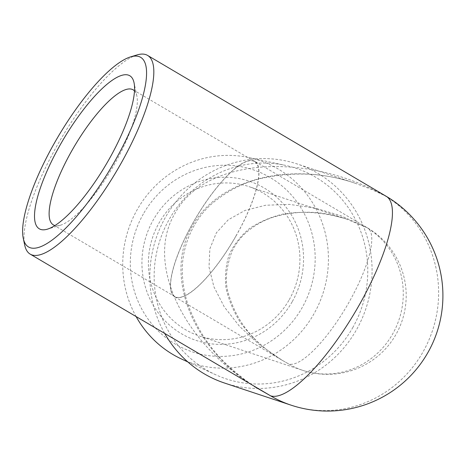 <?xml version="1.0" encoding="UTF-8"?>
<svg xmlns="http://www.w3.org/2000/svg" width="466" height="466" viewBox="0 0 466 466"><rect width="100%" height="100%" fill="white"/><g stroke="black" fill="none" stroke-linecap="round" stroke-linejoin="round"><path stroke-width="0.35" stroke-dasharray="2.33 1.75" d="M143.353 213.952A95.996 92.029 108.4 0 0 221.449 356.426A95.996 92.029 108.4 0 0 303.436 212.094A95.996 92.029 108.4 0 0 143.353 213.952M136.194 316.723A106.819 102.404 -71.6 0 1 137.237 209.607A106.819 102.404 -71.6 0 1 248.797 157.555A106.819 102.404 -71.6 0 1 313.915 313.921A106.819 102.404 -71.6 0 1 181.769 359.135M352.721 327.703A110.937 106.359 108.4 0 0 285.087 165.302A110.937 106.359 108.4 0 0 160.048 239.978A110.937 106.359 108.4 0 0 215.473 374.658A110.937 106.359 108.4 0 0 352.721 327.703M292.159 301.805A83.932 80.467 -71.6 0 1 152.196 303.43A83.932 80.467 -71.6 0 1 223.884 177.237A83.932 80.467 -71.6 0 1 292.159 301.805M224.56 383.046A115.405 110.64 108.4 0 0 365.956 308.445A115.405 110.64 108.4 0 0 297.384 164.026A115.405 110.64 108.4 0 0 165.529 217.185A115.405 110.64 108.4 0 0 164.801 333.609M289.235 299.714A78.684 75.434 108.4 0 0 248.99 186.627A78.684 75.434 108.4 0 0 152.58 237.491A78.684 75.434 108.4 0 0 199.332 335.963A78.684 75.434 108.4 0 0 289.235 299.714M254.716 161.306A78.684 21.914 -59.4 0 0 195.842 217.919A78.684 21.914 -59.4 0 0 174.709 296.819A78.684 21.914 -59.4 0 0 235.947 236.122A78.684 21.914 -59.4 0 0 254.716 161.306L367.517 227.903A78.684 78.684 0 0 1 302.684 370.324A78.684 75.434 -71.6 0 0 392.588 334.081A78.684 75.434 -71.6 0 0 366.311 227.356A78.684 21.914 120.6 0 1 367.517 227.903A78.684 21.914 120.6 0 1 348.749 302.719A78.684 21.914 120.6 0 1 288.71 363.963C268.69 353.1 252.584 339.283 240.386 322.513C233.396 311.212 228.602 299.696 225.998 287.953C224.734 276.309 225.794 265.236 229.179 254.727C233.856 244.755 240.584 236.041 249.368 228.585C259.178 222.008 270.414 217.162 283.078 214.045C303.185 210.719 324.103 212.315 345.836 218.834L366.311 227.356L340.844 215.717L314.736 207.941L289.246 204.388L265.597 205.25L244.941 210.469L228.264 219.795L216.381 232.79L209.857 248.815L209.013 267.1L213.888 286.765L224.245 306.855L239.582 326.41L259.166 344.479L282.046 360.195L288.71 363.963A78.684 75.434 -71.6 0 0 302.684 370.324L199.332 335.963M137.027 54.936A115.405 32.142 -59.4 0 0 57.755 144.425A115.405 32.142 -59.4 0 0 24.721 245.151M261.554 390.735C184.553 346.576 144.227 264.146 174.89 213.585C203.601 159.116 303.477 150.489 384.421 195.481L370.383 188.928L355.191 183.249C289.211 160.787 217.698 179.626 192.423 226.126C163.426 274.631 191.555 347.42 254.407 386.518M134.464 90.899A78.422 21.844 120.6 0 1 136.853 95.932A78.422 21.844 120.6 0 1 114.403 164.381A78.422 21.844 120.6 0 1 60.533 225.195A78.422 21.844 120.6 0 1 54.971 225.538M235.878 236.099A78.422 21.844 -59.4 0 0 254.582 161.533A78.422 21.844 -59.4 0 0 195.901 217.96A78.422 21.844 -59.4 0 0 174.843 296.592A78.422 21.844 -59.4 0 0 235.878 236.099M291.099 405.17A115.405 110.64 -71.6 0 0 428.248 341.526A115.405 110.64 -71.6 0 0 384.421 195.481A115.405 32.142 120.6 0 1 386.186 196.285M187.775 361.896L215.473 374.658M248.797 157.555L285.087 165.302M346.32 218.991L248.99 186.627M136.853 95.932L134.01 82.599M60.533 225.195L47.485 229.144M254.582 161.533L133.107 89.81M174.843 296.592L53.369 224.874M345.83 218.839L334.122 215.554C315.15 210.818 295.613 211.139 275.511 216.527C264.822 219.55 254.949 224.967 245.897 232.784C239.914 238.196 235.214 244.557 231.8 251.879C225.567 269.074 224.711 283.846 229.231 296.195C235.056 314.678 244.941 330.254 258.892 342.918C266.564 349.937 274.323 355.715 282.169 360.265L282.169 360.265M355.191 183.26C325.39 172.892 294.034 171.296 261.117 178.455C244.324 182.392 228.713 190.157 214.296 201.743C194.339 217.372 180.563 246.491 182.439 275.15C182.952 284.889 184.647 294.192 187.518 303.057C196.57 329.054 211.115 350.851 231.165 368.449C241.015 377.221 251.203 384.683 261.723 390.834M355.902 183.482L297.384 164.026M174.709 296.819L282.046 360.195"/><path stroke-width="0.7" d="M187.775 361.896L181.769 359.135A106.819 102.404 -71.6 0 1 136.194 316.723M164.801 333.609A115.405 110.64 108.4 0 0 224.56 383.046L291.099 405.17A115.405 110.64 -71.6 0 1 270.6 395.838L30.226 254.156A115.405 32.142 -59.4 0 0 120.047 165.139A115.405 32.142 -59.4 0 0 147.571 55.407A115.405 32.142 -59.4 0 0 137.027 54.936L130.497 56.916A110.157 30.68 120.6 0 1 114.292 162.104A110.157 30.68 120.6 0 1 23.3 238.481A110.157 30.68 120.6 0 1 58.139 136.62A110.157 30.68 120.6 0 1 130.497 56.916M23.3 238.481L24.721 245.151A115.405 32.142 -59.4 0 0 30.226 254.156M60.563 144.239A88.913 24.768 -59.4 0 0 47.485 229.144A88.913 24.768 -59.4 0 0 105.887 164.813A88.913 24.768 -59.4 0 0 134.01 82.599A88.913 24.768 -59.4 0 0 60.563 144.239M54.971 225.538A78.422 21.844 120.6 0 1 53.369 224.874A78.422 21.844 120.6 0 1 72.073 150.302A78.422 21.844 120.6 0 1 133.107 89.81A78.422 21.844 120.6 0 1 134.464 90.899M254.407 386.518L270.6 395.838A115.405 32.142 120.6 0 0 356.939 309.016A115.405 32.142 120.6 0 0 386.186 196.285L147.571 55.407M291.099 405.17A115.405 115.405 0 0 0 386.186 196.285"/></g></svg>
